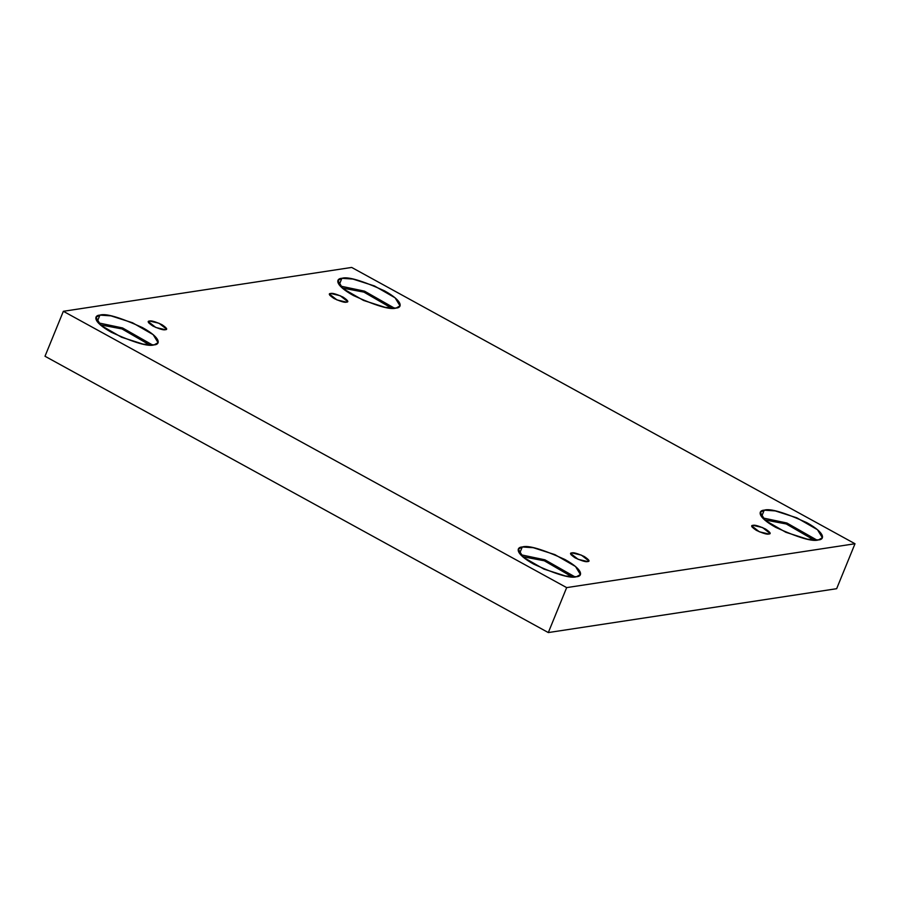 <?xml version="1.0" encoding="UTF-8"?>
<svg xmlns="http://www.w3.org/2000/svg" width="900" height="900" viewBox="0 0 900 900"><rect width="100%" height="100%" fill="white"/><g stroke="black" fill="none" stroke-linecap="round" stroke-linejoin="round"><path stroke-width="1.35" d="M330.66 293.479L329.512 294.12L336.971 299.925L346.478 302.152C344.779 302.726 340.639 301.511 334.046 298.507C329.197 295.234 328.072 293.558 330.66 293.479C332.359 292.905 336.499 294.12 343.103 297.124C347.94 300.397 349.065 302.074 346.478 302.152L347.625 301.511L340.166 295.706L330.66 293.479L329.884 295.391L330.66 293.479M149.524 321.03L148.365 321.671L155.824 327.476L165.33 329.715C163.643 330.277 159.502 329.062 152.899 326.059C148.061 322.785 146.936 321.109 149.524 321.03C151.211 320.456 155.362 321.671 161.955 324.686C166.804 327.96 167.929 329.636 165.33 329.715L166.489 329.062L159.03 323.257L149.524 321.03L148.748 322.942L149.524 321.03M571.871 552.892L570.724 553.534L578.171 559.339L587.678 561.566C585.99 562.14 581.85 560.925 575.246 557.921C570.409 554.648 569.284 552.971 571.871 552.892C573.559 552.319 577.71 553.534 584.303 556.538C589.151 559.811 590.276 561.488 587.678 561.566L588.836 560.925L581.377 555.12L571.871 552.892L571.095 554.794L571.871 552.892M753.008 525.33L751.86 525.971L759.319 531.788L768.825 534.015C767.126 534.589 762.986 533.363 756.394 530.359C751.545 527.085 750.42 525.409 753.008 525.33C754.706 524.756 758.846 525.983 765.45 528.986C770.288 532.26 771.413 533.936 768.825 534.015L769.972 533.374L762.525 527.558L753.008 525.33L752.231 527.243L753.008 525.33M99.922 315.113L95.962 317.317L100.89 325.35L121.534 337.23L143.111 344.137L154.125 344.869C148.331 346.838 134.111 342.664 111.499 332.359C91.654 321.311 94.286 315.214 99.922 315.113C105.716 313.155 119.925 317.329 142.549 327.634C162.394 338.681 159.761 344.779 154.125 344.869L158.085 342.675L153.157 334.642L132.514 322.762L110.936 315.855L99.922 315.113L97.245 321.66L99.922 315.113M341.876 278.314L337.916 280.519L342.844 288.551L363.488 300.42L385.065 307.327L396.079 308.07C390.274 310.027 376.065 305.865 353.452 295.549C333.596 284.512 336.24 278.404 341.876 278.314C347.67 276.356 361.879 280.519 384.502 290.835C404.348 301.871 401.704 307.98 396.079 308.07L400.027 305.865L395.111 297.832L374.468 285.952L352.89 279.056L341.876 278.314L339.199 284.861L341.876 278.314M764.224 510.165L760.264 512.37L765.191 520.403L785.835 532.283L807.413 539.19L818.426 539.921C812.621 541.89 798.413 537.716 775.8 527.411C755.944 516.364 758.587 510.266 764.224 510.165C770.018 508.207 784.226 512.381 806.85 522.686C826.695 533.734 824.051 539.831 818.426 539.921L822.386 537.727L817.459 529.695L796.815 517.815L775.238 510.907L764.224 510.165L761.546 516.712L764.224 510.165M522.27 546.975L518.31 549.18L523.238 557.212L543.881 569.081L565.459 575.989L576.472 576.731C570.679 578.689 556.459 574.515 533.846 564.21C514.001 553.174 516.634 547.065 522.27 546.975C528.064 545.006 542.273 549.18 564.896 559.485C584.741 570.533 582.109 576.641 576.472 576.731L580.433 574.526L575.505 566.494L554.861 554.614L533.284 547.706L522.27 546.975L519.592 553.523L522.27 546.975M548.314 632.565L836.651 588.701L855 543.746L566.663 587.61L548.314 632.565L566.663 587.61L63.349 311.299L351.686 267.435L855 543.746L836.651 588.701L548.314 632.565L45 356.254L63.349 311.299L45 356.254L548.314 632.565M566.663 587.61L855 543.746L351.686 267.435L63.349 311.299L566.663 587.61M572.108 576.866L544.331 560.79L522.619 556.673L544.331 560.79L572.108 576.866M574.954 576.877L544.928 559.822L520.571 554.692L544.928 559.822L574.954 576.877M814.061 540.067L786.285 523.98L764.572 519.874L786.285 523.98L814.061 540.067M816.908 540.079L786.881 523.012L762.525 517.882L786.881 523.012L816.908 540.079M391.714 308.205L363.938 292.129L342.225 288.011L363.938 292.129L391.714 308.205M394.56 308.228L364.534 291.161L340.178 286.031L364.534 291.161L394.56 308.228M149.76 345.015L121.984 328.928L100.271 324.821L121.984 328.928L149.76 345.015M152.606 345.026L122.58 327.96L98.224 322.83L122.58 327.96L152.606 345.026"/></g></svg>
